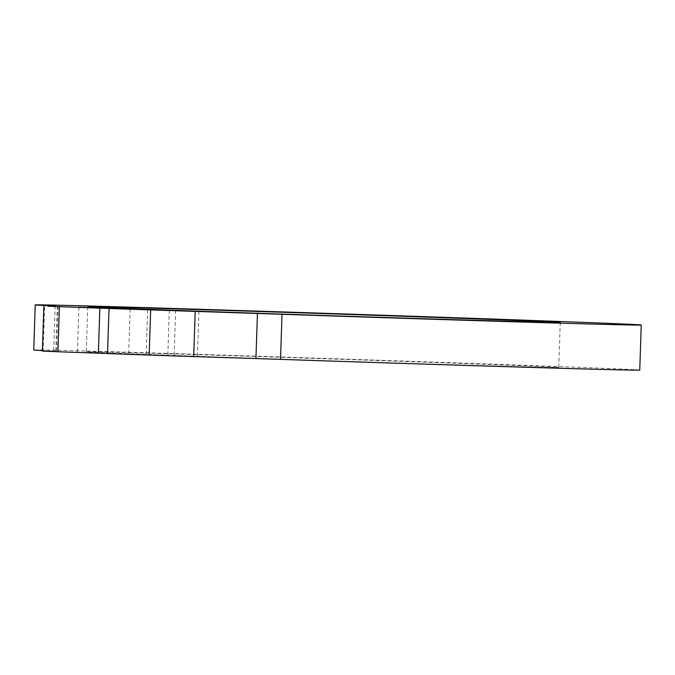 <?xml version="1.0" encoding="UTF-8"?>
<svg xmlns="http://www.w3.org/2000/svg" width="675" height="675" viewBox="0 0 675 675"><rect width="100%" height="100%" fill="white"/><g stroke="black" fill="none" stroke-linecap="round" stroke-linejoin="round"><path stroke-width="0.51" stroke-dasharray="3.38 2.53" d="M122.69 353.843L77.406 352.274L122.69 353.843M191.43 356.358L146.146 354.788L191.43 356.358M639.757 370.086A303.168 1.215 1.9 0 0 440.176 362.323A303.168 1.215 1.9 0 0 104.33 351.54A303.168 1.215 1.9 0 0 33.75 349.979M42.382 350.561A303.168 1.215 1.9 0 0 53.646 351.076L55.139 306.155M107.528 353.498L167.805 355.219A236.377 0.953 -178.1 0 1 86.265 351.793A236.377 0.953 -178.1 0 1 141.294 353.008A236.377 0.953 -178.1 0 1 403.144 361.412A236.377 0.953 -178.1 0 1 558.757 367.47A236.377 0.953 -178.1 0 1 503.727 366.255A236.377 0.953 -178.1 0 1 174.133 355.447L107.528 353.573M175.627 310.382L174.133 355.447M42.365 351.101L43.175 351.093L44.668 306.02M57.291 306.18L55.797 351.245L43.175 351.093M55.797 351.245L53.646 351.076M169.298 310.196L167.805 355.219M130.148 308.905L128.655 353.97M198.897 311.42L197.404 356.484M560.25 322.397L558.757 367.47M87.758 306.728L86.265 351.793M147.639 309.715L146.146 354.788M78.899 307.209L77.406 352.274M58.101 306.172L56.607 351.236"/><path stroke-width="1.01" d="M124.183 308.77L78.899 307.209L124.183 308.77M192.923 311.285L147.639 309.715L192.923 311.285M105.823 306.475A303.168 1.215 1.9 0 0 35.243 304.914A303.168 1.215 1.9 0 0 55.139 306.011L47.925 306.239L99.858 308.163L169.298 310.146A236.377 0.953 -178.1 0 1 87.758 306.728A236.377 0.953 -178.1 0 1 142.788 307.943A236.377 0.953 -178.1 0 1 404.637 316.347A236.377 0.953 -178.1 0 1 560.25 322.397A236.377 0.953 -178.1 0 1 505.221 321.182A236.377 0.953 -178.1 0 1 175.627 310.382L109.021 308.5L282.015 314.297A303.168 1.215 1.9 0 0 570.67 323.46A303.168 1.215 1.9 0 0 641.25 325.021A303.168 1.215 1.9 0 0 441.669 317.25A303.168 1.215 1.9 0 0 105.823 306.475M35.243 304.914L33.75 349.979A303.168 1.215 1.9 0 0 42.382 350.561M282.015 314.297L280.513 359.37A303.168 1.215 1.9 0 0 569.177 368.525A303.168 1.215 1.9 0 0 639.757 370.086L641.25 325.021M195.185 311.521L193.691 356.594L255.935 358.56L257.437 313.495M193.691 356.594L149.175 355.084L150.668 310.019M109.021 308.5L107.528 353.573L149.175 355.084M59.417 306.686L57.915 351.751L107.528 353.498M57.915 351.751L42.365 351.101L43.858 306.028M280.513 359.37L255.935 358.56M99.858 308.163L98.364 353.236"/></g></svg>
